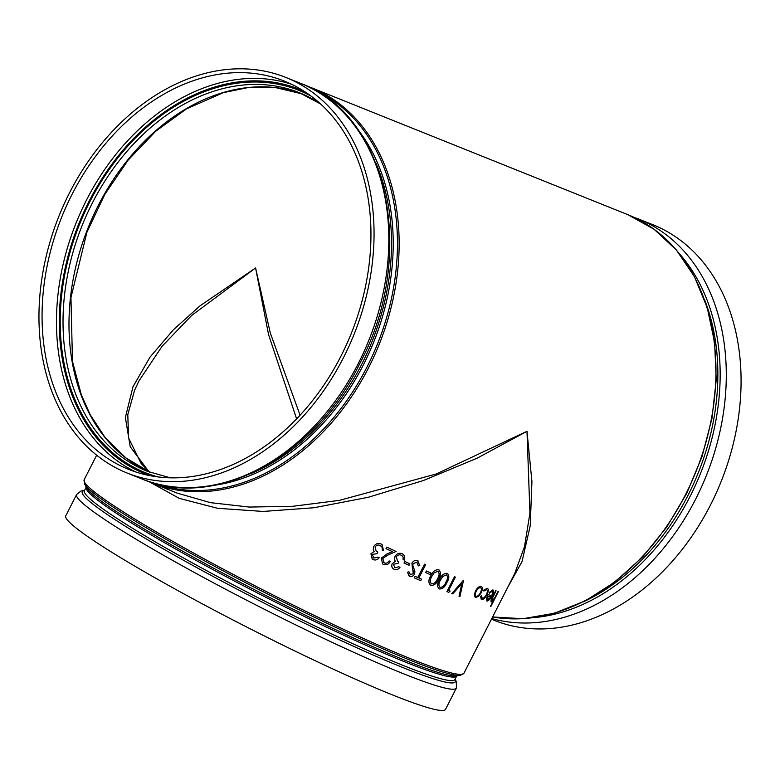 <?xml version="1.0" encoding="UTF-8"?>
<svg xmlns="http://www.w3.org/2000/svg" width="780" height="780" viewBox="0 0 780 780"><rect width="100%" height="100%" fill="white"/><g stroke="black" fill="none" stroke-linecap="round" stroke-linejoin="round"><path stroke-width="1.17" d="M507.585 587.574L521.995 561.649L530.234 525.779L531.931 481.65L526.987 431.311L529.932 513.182L524.501 546.663L514.663 573.68L463.944 673.228A213.115 16.985 -153 0 1 411.021 658.905A213.115 16.985 -153 0 1 142.301 523.604A213.115 16.985 -153 0 1 84.162 479.719L96.662 455.188M149.955 482.157L179.312 498.391L217.581 508.297L263.162 511.446L314.096 507.731L368.257 497.279L423.335 480.548L476.999 458.25L526.987 431.311L436.195 473.986L339.407 500.38L292.705 506.298L249.2 507.058L210.307 502.632L177.314 493.155L152.246 483.103A213.115 158.954 -68.1 0 0 374.107 356.255A213.115 158.954 -68.1 0 0 328.048 96.028A213.115 158.954 -68.1 0 0 310.966 87.526L305.77 85.576M382.249 549.978L382.21 547.414L380.279 545.522C378.212 544.576 376.486 545.064 375.092 546.975L376.135 551.08L377.812 552.142L377.042 553.673L372.206 554.404L373.844 558.061L373.074 557.593L373.834 558.061L377.92 557.144A213.115 16.985 27 0 0 379.168 557.729C377.452 559.865 375.424 560.479 373.084 559.591L372.157 559.026L370.929 553.8L374.137 551.518L373.25 549.529L373.756 546.497C375.638 543.65 378.076 542.812 381.069 544.001L382.132 544.635L383.497 550.563A213.155 16.994 27 0 1 382.249 549.978L382.19 547.404L381.147 546.039M392.398 551.626A213.155 16.994 27 0 1 386.002 548.662L386.763 547.131A213.155 16.994 27 0 0 396.084 551.441L387.67 555.155L382.746 558.5L384.189 562.877C386.207 563.608 387.835 562.955 389.103 560.917A213.155 16.994 27 0 0 390.322 561.483C388.567 564.398 386.246 565.364 383.36 564.379L382.463 563.852L381.44 558.032L386.938 553.995L392.379 551.616L386.938 553.995L381.44 558.032M386.002 548.662L386.782 547.141A213.115 16.985 27 0 0 396.065 551.431L396.084 551.441M383.604 562.536L384.189 562.877C386.188 563.599 387.826 562.946 389.093 560.908A213.115 16.985 27 0 0 390.312 561.473L390.322 561.483M393.393 568.893L394.134 569.322C391.93 568.162 391.287 566.28 392.194 563.687L395.304 561.337L394.495 559.406L395.031 556.393C396.903 553.537 399.262 552.649 402.11 553.722L402.948 554.2L402.11 553.722M394.115 569.312C391.921 568.152 391.267 566.27 392.174 563.677L395.314 561.346L394.495 559.406L395.031 556.393C396.913 553.547 399.272 552.649 402.119 553.732C404.527 555.009 405.249 557.135 404.293 560.108A213.155 16.994 27 0 1 403.114 559.572L403.114 557.047L401.31 555.233M403.114 559.572L403.133 557.057L401.32 555.243C399.36 554.385 397.693 554.911 396.318 556.832L397.527 561.064L398.814 561.834L398.053 563.365L393.393 564.242L394.894 567.791L398.814 566.758A213.115 16.985 27 0 0 399.994 567.294C398.307 569.449 396.357 570.121 394.134 569.322M394.894 567.791L398.814 566.758A213.155 16.994 27 0 0 400.013 567.304L399.994 567.294M404.03 563.024L404.8 561.502A213.115 16.985 27 0 0 409.793 563.745L409.032 565.276A213.155 16.994 27 0 1 404.04 563.033L404.8 561.502A213.155 16.994 27 0 0 409.812 563.755M410.153 574.606L413.283 573.719L411.938 563.092C413.478 560.722 415.369 559.913 417.622 560.683L419.786 565.617L418.334 565.9L416.842 562.204M409.11 575.991L407.482 572.237L408.983 571.789L410.485 574.792M417.622 560.683L418.207 561.015L417.622 560.683C415.379 559.933 413.488 560.732 411.957 563.101L412.493 569.215M414.307 577.863L415.077 576.342A213.115 16.985 27 0 0 417.758 577.522L424.554 564.193A213.115 16.985 27 0 0 425.646 564.671L418.88 578.009A213.155 16.994 27 0 0 421.512 579.15L420.742 580.671A213.155 16.994 27 0 1 414.316 577.873L415.077 576.342M418.88 578A213.115 16.985 27 0 0 421.502 579.14M425.607 572.549L426.377 571.028A213.115 16.985 27 0 0 430.95 572.988L430.19 574.519A213.155 16.994 27 0 1 425.627 572.569L425.607 572.549M430.277 585.146L430.755 585.409C428.298 583.196 428.298 580.037 430.735 575.903C432.617 571.555 435.269 569.517 438.691 569.79L439.169 570.053L438.691 569.79C441.061 571.984 440.993 575.114 438.506 579.179C436.702 583.557 434.119 585.634 430.755 585.409C428.317 583.216 428.317 580.047 430.755 575.913L430.735 575.903M438.877 588.734L439.306 588.968C436.995 586.852 437.063 583.723 439.491 579.589C441.382 575.25 443.966 573.163 447.242 573.349L447.671 573.583L447.242 573.349M446.911 591.581L454.477 576.732A213.115 16.985 27 0 0 455.393 577.102L448.627 590.441A213.155 16.994 27 0 0 450.177 591.055L448.812 592.342A213.155 16.994 27 0 1 446.93 591.591L446.911 591.581M448.627 590.431A213.115 16.985 27 0 0 450.148 591.035M451.815 593.521L463.447 580.252L451.815 593.521A213.155 16.994 27 0 0 452.751 593.892L461.906 583.42L459.03 596.291L461.877 583.411M463.418 580.232A213.115 16.985 27 0 0 463.544 580.281L459.898 596.622A213.155 16.994 27 0 1 459.03 596.291M475.478 597.636L474.289 595.15L475.478 591.025C477.409 587.652 479.32 586.111 481.202 586.404L481.202 586.404C482.771 587.252 482.732 589.407 481.114 592.888L478.442 596.515L475.205 597.519M482.011 598.124L482.235 598.221C483.502 598.435 484.877 597.217 486.389 594.545C487.646 591.786 487.715 590.158 486.593 589.651M481.514 599.537L480.568 596.31L481.435 595.783L482.264 598.24C483.522 598.455 484.906 597.226 486.408 594.565C487.675 591.806 487.744 590.167 486.623 589.67L483.883 591.035L483.717 590.129L487.285 588.325M481.27 599.44L480.568 596.31L481.435 595.783M487.149 601.107L486.564 598.533L488.017 594.643A213.115 16.985 27 0 0 491.654 595.579C492.843 593.112 493.038 591.659 492.258 591.23L489.606 593.132L489.43 592.371L492.882 589.885M486.944 601.029L486.564 598.533L488.017 594.643A213.155 16.994 27 0 0 491.683 595.588L491.654 595.579M491.195 602.004L493.711 600.064L490.444 606.489L493.613 600.2M491.312 602.053C490.601 601.39 491.098 599.469 492.814 596.291L495.631 590.743A213.115 16.985 27 0 0 496.07 590.84L492.287 598.435L492.092 600.756L494.627 598.065L498.166 591.25A213.115 16.985 27 0 0 498.547 591.308L490.825 606.548A213.155 16.994 27 0 1 490.444 606.489M491.956 600.697L494.627 598.065M149.058 471.89L130.201 446.696L125.375 417.446L132.97 386.792L150.062 357.045L173.423 329.755L200.158 305.731L255.586 267.969L270.29 332.962L300.076 415.223M340.938 356.148A209.176 156.01 111.9 0 1 128.612 469.375A209.176 156.01 111.9 0 1 61.708 217.142A209.176 156.01 111.9 0 1 284.398 81.11A209.176 156.01 111.9 0 1 340.938 356.148M343.473 357.679A213.115 158.954 111.9 0 1 127.14 473.031A213.115 158.954 111.9 0 1 110.058 464.529A213.115 158.954 111.9 0 1 63.999 204.301A213.115 158.954 111.9 0 1 285.86 77.454A213.115 158.954 111.9 0 1 343.473 357.679M296.615 418.899L268.564 334.61L255.586 267.969L191.656 315.461L162.074 346.291L138.84 381.108M84.493 490.483L80.993 490.99L76.606 494.549L65.783 515.785A213.115 16.985 27 0 0 181.096 592.361A213.115 16.985 27 0 0 392.642 694.98A213.115 16.985 27 0 0 445.565 709.293L456.378 688.058L456.339 681.525L455.032 679.292M491.459 619.213L494.169 620.305A213.115 158.954 -68.1 0 0 710.502 504.952A213.115 158.954 -68.1 0 0 669.981 233.23A213.115 158.954 -68.1 0 0 652.899 224.718L632.892 216.83M491.332 602.072C490.63 601.399 491.127 599.479 492.833 596.3L495.631 590.743A213.155 16.994 27 0 0 496.099 590.86M494.656 598.084L498.166 591.25A213.155 16.994 27 0 0 498.576 591.328M489.606 593.132L489.46 592.39L492.911 589.894C493.994 590.489 493.691 592.508 492.014 595.959L489.733 599.479L487.178 601.126M491.683 595.588C492.863 593.132 493.067 591.679 492.287 591.24L492.424 591.308M487.675 599.722L489.362 599.02L490.952 596.914A213.155 16.994 27 0 1 487.89 596.135L487.831 599.781L490.922 596.895M483.883 591.035L483.717 590.129M483.746 590.148L487.305 588.344C488.748 588.978 488.651 591.065 487.022 594.604C485.043 598.153 483.22 599.81 481.543 599.557M475.498 597.646L474.318 595.159L475.478 591.025M475.507 591.035C477.438 587.672 479.339 586.131 481.221 586.423M480.48 592.683C481.709 590.031 481.728 588.393 480.548 587.75C479.115 587.535 477.662 588.705 476.209 591.269C475.01 593.931 475 595.618 476.18 596.32C477.604 596.476 479.037 595.267 480.48 592.683L480.451 592.663C481.679 590.021 481.699 588.374 480.519 587.74L480.782 587.867M476.161 596.3L476.161 596.3C477.584 596.466 479.017 595.257 480.451 592.663M446.93 591.591L454.477 576.732M454.496 576.751A213.155 16.994 27 0 0 455.413 577.112M439.51 579.599C441.402 575.26 443.986 573.183 447.262 573.358C449.456 575.445 449.319 578.536 446.852 582.611C445.029 586.969 442.514 589.095 439.306 588.968C437.024 586.862 437.083 583.733 439.51 579.599L439.491 579.589M440.027 587.418L440.027 587.418C442.552 587.379 444.502 585.643 445.887 582.221C447.866 579.053 448.052 576.596 446.433 574.86L442.816 576.459L440.495 580.018C438.584 583.196 438.438 585.673 440.056 587.428C442.572 587.389 444.522 585.663 445.906 582.231C447.886 579.062 448.071 576.605 446.452 574.87L446.706 575.006M430.755 575.913C432.637 571.565 435.289 569.527 438.711 569.809M437.902 571.311L434.138 572.822L431.798 576.371C429.868 579.54 429.77 582.046 431.506 583.879C434.138 583.908 436.137 582.202 437.502 578.77C439.501 575.611 439.637 573.125 437.902 571.311L438.194 571.477M431.203 583.713L431.506 583.879C434.119 583.898 436.118 582.192 437.482 578.76L437.502 578.77C439.481 575.591 439.618 573.105 437.882 571.301M425.627 572.569L426.377 571.028M426.397 571.038A213.155 16.994 27 0 0 430.96 572.998M415.096 576.352A213.155 16.994 27 0 0 417.778 577.532L417.758 577.522M417.778 577.532L424.554 564.193A213.155 16.994 27 0 0 425.665 564.681M418.353 565.909L416.861 562.214L413.088 563.628L412.805 565.295L414.911 571.594L414.453 574.168C413.156 576.254 411.538 576.956 409.598 576.264L407.482 572.237L408.993 571.798M410.163 574.606L413.302 573.729L413.459 571.447L412.513 569.225M402.002 555.633L401.32 555.243M397.527 561.064L398.824 561.844M382.463 563.852L381.449 558.041M379.177 557.729L379.168 557.729A213.155 16.994 27 0 1 377.93 557.154L373.834 558.061M372.157 559.026L370.929 553.8L374.147 551.528L373.25 549.529M373.259 549.539L373.756 546.497C375.648 543.65 378.085 542.822 381.079 544.001L382.132 544.635M377.822 552.152L376.135 551.08M302.308 93.931A203.989 152.149 -68.1 0 0 88.14 227.75A203.989 152.149 -68.1 0 0 150.413 472.485L125.834 457.889L104.881 437.151L90.207 414.736L81.335 394.856L72.481 361.442L70.951 297.55L86.941 232.196L104.9 194.23L128.144 160.105L155.688 131.274L186.352 108.946L223.363 92.644L247.601 87.672L275.71 87.633L302.308 93.931M170.41 477.848L147.42 471.334A203.989 152.149 111.9 0 1 82.183 225.361A203.989 152.149 111.9 0 1 299.354 92.693A203.989 152.149 111.9 0 1 315.705 100.835M310.937 96.018A205.998 153.65 -68.1 0 0 79.55 224.309A205.998 153.65 -68.1 0 0 158.096 476.941M150.014 475.663A207.168 154.518 111.9 0 1 78.741 223.977A207.168 154.518 111.9 0 1 304.21 91.358M291.496 84.24A209.176 156.01 -68.1 0 0 76.109 222.924A209.176 156.01 -68.1 0 0 135.905 472.017M285.86 77.454L300.641 83.382A213.115 158.954 111.9 0 1 368.803 340.363A213.115 158.954 111.9 0 1 141.921 478.959L127.14 473.031M375.531 162.201A207.938 155.093 111.9 0 1 250.516 473.772M314.506 89.992A212.257 158.32 111.9 0 1 326.644 96.379A212.257 158.32 111.9 0 1 373.971 352.326A212.257 158.32 111.9 0 1 156.507 483.766M214.939 485.199A208.786 155.727 -68.1 0 0 373.62 342.293A208.786 155.727 -68.1 0 0 357.718 129.344M460.317 675.383L456.163 675.948A208.786 16.643 -153 0 1 331.636 627.812A208.786 16.643 -153 0 1 143.14 528.304A208.786 16.643 -153 0 1 86.531 487.617L84.542 483.922A212.257 16.916 27 0 0 142.087 525.281A212.257 16.916 27 0 0 333.733 626.447A212.257 16.916 27 0 0 460.317 675.383L463.944 673.228M84.415 490.639A209.352 16.692 27 0 0 139.386 534.836A209.352 16.692 27 0 0 348.368 643.909A209.352 16.692 27 0 0 454.954 679.448M454.867 679.604L454.945 679.468A207.938 16.575 -153 0 1 338.812 637.26A207.938 16.575 -153 0 1 141.131 533.491A207.938 16.575 -153 0 1 84.406 490.669L86.19 487.149A207.938 16.575 27 0 0 142.925 529.971A207.938 16.575 27 0 0 340.606 633.74A207.938 16.575 27 0 0 456.739 675.948L456.885 675.763M76.606 494.549A213.115 16.985 27 0 0 258.785 606.44A213.115 16.985 27 0 0 456.378 688.058M627.793 214.646A213.115 158.954 111.9 0 1 644.875 223.158A213.115 158.954 111.9 0 1 697.281 468.273A213.115 158.954 111.9 0 1 492.609 616.96L523.048 618.716L554.356 613.255L585.419 600.805L615.176 581.812L642.603 556.949L666.754 527.066L686.8 493.214L702.049 456.563L711.974 418.382L716.216 379.987L714.646 342.722L707.294 307.856L694.414 276.607L676.435 250.068L653.962 229.164L627.793 214.646L310.966 87.526M704.652 299.861A207.938 155.093 111.9 0 1 583.508 601.78M534.056 617.604A209.352 156.146 -68.1 0 0 700.508 473.46A209.352 156.146 -68.1 0 0 679.858 254.241M491.79 618.569A213.115 158.954 -68.1 0 0 704.759 479.485A213.115 158.954 -68.1 0 0 655.2 227.302A213.115 158.954 -68.1 0 0 638.118 218.79M320.463 103.886L299.354 92.693M300.641 83.382C388.43 114.943 417.329 255.089 360.311 362.505C314.906 456.719 215.358 510.685 141.921 478.959M147.147 480.919L152.246 483.103M84.542 483.922L84.162 479.719M454.945 679.468L456.739 675.948M138.85 381.079L134.54 390.39L127.793 414.658L128.583 438.009L141.151 463.525L149.565 472.115"/></g></svg>
